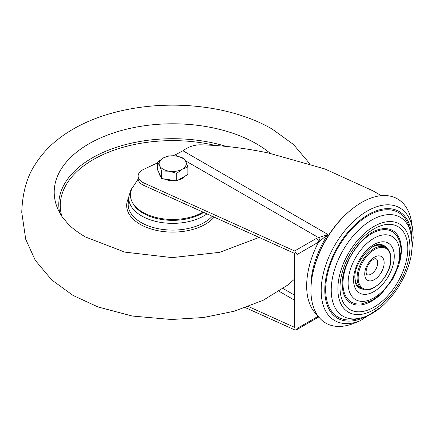 <?xml version="1.0" encoding="UTF-8"?>
<svg xmlns="http://www.w3.org/2000/svg" width="435" height="435" viewBox="0 0 435 435"><rect width="100%" height="100%" fill="white"/><g stroke="black" fill="none" stroke-linecap="round" stroke-linejoin="round"><path stroke-width="0.65" d="M396.6 235.612A40.759 23.534 120 0 0 364.187 239.119A40.759 23.534 120 0 0 342.954 283.484A40.759 23.534 120 0 0 357.135 303.962L361.382 303.951L372.387 300.27L381.908 293.141L392.952 278.889L398.922 265.029L401.037 251.332C401.059 245.128 399.58 239.886 396.6 235.612M386.802 248.173A24.529 14.165 120 0 0 380.581 244.508C372.148 241.98 353.737 263.262 354.873 277.987C355.243 282.478 355.895 285.034 356.83 285.643A24.529 14.165 120 0 0 363.116 289.199M399.656 262.283A41.891 24.186 120 0 0 401.396 249.744A41.891 24.186 120 0 0 378.423 229.675C362.083 233.513 341.171 264.235 342.231 284.561L342.91 291.189A41.891 24.186 120 0 0 381.772 293.272M350.724 210.116L349.93 210.774A69.904 40.357 120 0 0 312.292 275.964L312.118 276.981A71.704 41.396 120 0 0 310.933 290.265A71.704 41.396 120 0 0 354.046 323.259L360.327 320.726A65.081 37.573 -60 0 1 321.193 290.781A65.081 37.573 -60 0 1 363.763 213.215A65.081 37.573 -60 0 1 412.717 229.99L411.766 223.285A71.704 41.396 120 0 0 350.724 210.116A71.704 41.396 120 0 0 312.118 276.981M409.536 228.07A60.383 34.86 120 0 0 362.665 219.3A60.383 34.86 120 0 0 325.663 289.525A60.383 34.86 120 0 0 357.075 318.937L360.958 317.925A57.137 32.989 -60 0 1 331.231 290.091A57.137 32.989 -60 0 1 366.248 223.633A57.137 32.989 -60 0 1 410.602 231.937L409.536 228.07M354.976 275.719A23.773 13.724 120 0 0 354.96 276.551A23.773 13.724 120 0 0 359.886 287.437L362.023 288.666A23.773 13.724 -60 0 1 357.097 277.786A23.773 13.724 -60 0 1 367.477 253.855A23.773 13.724 -60 0 1 385.796 247.488L383.659 246.253A23.773 13.724 120 0 0 371.06 247.863M157.552 162.864L143.708 169.335A15.095 8.716 0 0 0 138.112 176.11L138.112 178.573A15.095 8.716 0 0 0 142.533 184.739A15.095 8.716 0 0 0 143.914 185.44L294.658 253.436L294.658 327.392L248.488 306.561M138.112 176.11A15.095 8.716 0 0 0 142.533 182.27A15.095 8.716 0 0 0 143.914 182.977L294.658 250.973L316.408 238.418L327.887 234.443L318.54 242.116L297.056 254.518L294.658 250.973M172.902 155.735A30.189 17.433 180 0 1 175.213 154.871L182.961 150.771C188.409 146.753 194.331 144.773 200.714 144.833C222.013 145.301 244.633 148.036 268.574 153.033L324.863 168.954L373.002 190.862L381.337 195.674M245.454 307.659L294.658 329.855L296.355 329.899L297.056 328.474L297.056 254.518M318.474 316.631A3.018 1.745 60 0 1 317.914 317.447L296.355 329.899M316.408 238.418A3.018 1.745 60 0 1 318.54 242.116A69.437 40.091 -60 0 0 317.392 315.13M185.424 160.771L318.371 237.526A3.018 1.289 70.5 0 1 319.91 240.936M88.914 143.827A118.499 68.415 0 0 0 62.265 217.005A118.499 68.415 0 0 0 62.27 217.016A118.499 68.415 0 0 1 88.914 143.827A118.499 68.415 0 0 1 256.492 143.827A118.499 68.415 0 0 0 88.914 143.827M270.293 153.397A118.499 68.415 0 0 0 256.492 143.827A118.499 68.415 0 0 1 270.293 153.397M202.976 212.084A42.266 24.404 180 0 1 202.59 212.307A42.266 24.404 180 0 1 151.423 216.135A42.266 24.404 180 0 1 131.963 188.545L138.14 179.068M185.12 176.05A13.588 7.846 180 0 1 182.308 178.41A13.588 7.846 180 0 1 178.219 180.03M174.979 180.596A13.588 7.846 180 0 1 164.033 178.905M160.673 176.507A13.588 7.846 180 0 1 159.128 173.184M187.855 166.958L187.855 174.468L176.762 180.873L169.188 179.704L161.608 178.529L157.552 169.78L157.552 162.266L159.58 165.653L161.608 171.015L169.188 171.2A13.588 7.846 180 0 1 159.58 165.653A13.588 7.846 0 0 1 163.098 158.074A13.588 7.846 180 0 1 176.218 156.045A13.588 7.846 180 0 1 185.827 161.592A13.588 7.846 180 0 1 182.308 169.166A13.588 7.846 180 0 1 169.188 171.2L176.762 173.358L182.308 169.166L187.855 166.958L185.827 161.592L183.798 158.209L176.218 156.045L168.644 155.866L163.098 158.074L157.552 162.266M176.762 180.873L176.762 173.358M161.608 178.529L161.608 171.015M390.722 258.988A23.022 13.289 120 0 0 374.443 249.592A23.022 13.289 120 0 0 358.163 277.786A23.022 13.289 120 0 0 374.443 287.182A23.022 13.289 120 0 0 390.722 258.988M411.923 239.272A61.612 35.572 120 0 0 368.162 214.678A61.612 35.572 120 0 0 324.793 290.025A61.612 35.572 120 0 0 367.972 315.402M399.711 253.181A36.486 21.065 120 0 0 373.91 238.288A36.486 21.065 120 0 0 348.109 282.973A36.486 21.065 120 0 0 373.91 297.872A36.486 21.065 120 0 0 399.711 253.181M353.546 279.835A28.797 16.628 -60 0 1 373.91 244.562A28.797 16.628 -60 0 1 394.273 256.318A28.797 16.628 -60 0 1 373.91 291.591A28.797 16.628 -60 0 1 353.546 279.835M377.749 262.778A9.206 5.318 120 0 0 375.845 258.564C376.411 257.944 375.22 258.455 372.273 260.087C368.429 263.583 366.352 267.601 366.053 272.147L366.634 274.512A9.206 5.318 120 0 0 371.24 274.055A9.206 5.318 120 0 0 377.749 262.778M364.731 273.996A13.735 7.933 -60 0 1 374.443 257.172A13.735 7.933 -60 0 1 384.154 262.778A13.735 7.933 -60 0 1 374.443 279.602A13.735 7.933 -60 0 1 364.731 273.996M409.939 247.276A50.955 29.417 120 0 0 373.91 226.472A50.955 29.417 120 0 0 337.875 288.878A50.955 29.417 120 0 0 373.91 309.682A50.955 29.417 120 0 0 409.939 247.276M340.018 287.644A47.926 27.671 -60 0 1 373.91 228.946A47.926 27.671 -60 0 1 407.796 248.51A47.926 27.671 -60 0 1 373.91 307.208A47.926 27.671 -60 0 1 340.018 287.644M182.961 150.771L327.887 234.443A66.419 38.345 120 0 0 310.965 288.046M143.914 185.44L143.914 182.977M297.056 328.474L318.197 316.267M177.714 156.317L175.213 154.871M294.658 295.218L283.076 288.53M279.096 291.265L294.658 300.253M226.184 146.405A113.916 65.772 0 0 0 92.149 157.97A113.916 65.772 0 0 0 59.421 211.41L59.421 211.41C59.611 212.41 60.563 214.281 62.265 217.005L68.251 224.123C72.645 228.549 78.414 232.85 85.57 237.037L124.812 252.121L172.195 257.618L219.67 252.338L259.162 237.423M132.376 202.357A41.678 24.061 0 0 0 161.782 219.506A41.678 24.061 0 0 0 202.172 213.297A41.678 24.061 0 0 0 203.662 212.394M206.957 213.879A43.935 25.366 180 0 1 203.77 215.929A43.935 25.366 180 0 1 154.806 221.159A43.935 25.366 180 0 1 128.831 196.625L128.238 203.004A44.533 25.708 0 0 0 128.238 203.009A44.533 25.708 0 0 0 154.561 227.869A44.533 25.708 0 0 0 204.189 222.568A44.533 25.708 0 0 0 212.215 216.249M215.472 145.502A112.426 64.907 0 0 0 93.21 159.629A112.426 64.907 0 0 0 61.868 216.407M128.738 197.648A46.034 26.578 0 0 0 148.911 228.283A46.034 26.578 0 0 0 205.255 224.319A46.034 26.578 0 0 0 214.134 217.114M362.023 288.666C372.197 295.577 391.63 274.784 390.94 258.678C390.896 253.328 389.184 249.598 385.796 247.488M411.244 254.644L413.25 237.874L412.717 229.99M360.958 317.925C386.867 311.841 412.706 273.675 412.152 244.193L410.602 231.937M317.914 317.447L318.779 317.017M380.94 307.126L360.327 320.726M294.658 279.042L287.437 285.257L263.066 300.346L234.166 311.242L203.536 317.506L171.379 319.507L132.267 316.033L97.995 306.958L73.042 295.419L51.749 279.971L35.278 260.331L25.73 239.326L21.75 212.307C22.468 192.58 26.986 176.556 35.306 164.24C41.434 154.615 49.003 146.312 58.007 139.325C112.268 96.505 213.851 94.852 272.364 129.195L293.484 144.48L309.872 163.875M132.604 187.267L130.875 189.975L128.831 196.625"/></g></svg>
